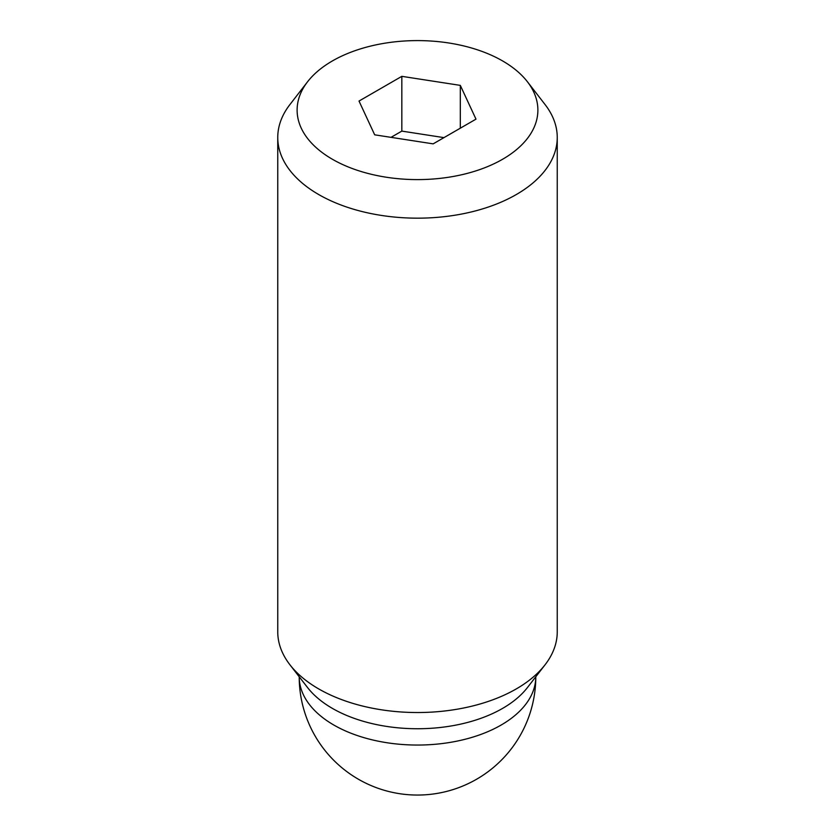 <?xml version="1.0" encoding="UTF-8"?>
<svg xmlns="http://www.w3.org/2000/svg" width="835" height="835" viewBox="0 0 835 835"><rect width="100%" height="100%" fill="white"/><g stroke="black" fill="none" stroke-linecap="round" stroke-linejoin="round"><path stroke-width="1.25" d="M307.604 81.726L289.933 104.542A139.748 80.682 0 0 0 277.752 137.483A139.748 80.682 0 0 0 318.688 194.534A139.748 80.682 0 0 0 470.982 212.027A139.748 80.682 0 0 0 557.248 137.483A139.748 80.682 0 0 0 545.067 104.542L527.396 81.726A120.386 69.503 0 0 0 502.628 60.955A120.386 69.503 0 0 0 307.604 81.726A120.386 69.503 0 0 0 332.372 159.245A120.386 69.503 0 0 0 485.772 167.344A120.386 69.503 0 0 0 527.396 81.726M277.752 137.483L277.752 631.855A139.748 80.682 0 0 0 289.933 664.785A139.748 80.682 0 0 0 318.688 688.906A139.748 80.682 0 0 0 545.067 664.785A139.748 80.682 0 0 0 557.248 631.855L557.248 137.483M289.933 664.785L307.604 687.612A120.386 69.503 0 0 0 332.372 708.383A120.386 69.503 0 0 0 527.396 687.612L545.067 664.785M460.315 85.379L475.981 119.144L433.167 143.86L374.685 134.821L359.019 101.056L401.833 76.34L460.315 85.379L460.315 128.193M443.969 137.629L401.833 131.105L391.03 137.347M401.833 76.34L401.833 131.105M535.788 676.767A118.288 68.293 180 0 1 462.757 739.852A118.288 68.293 180 0 1 333.854 725.051A118.288 68.293 180 0 1 299.212 676.767A118.288 118.288 0 0 0 358.351 779.201A118.288 118.288 0 0 0 535.788 676.767"/></g></svg>

